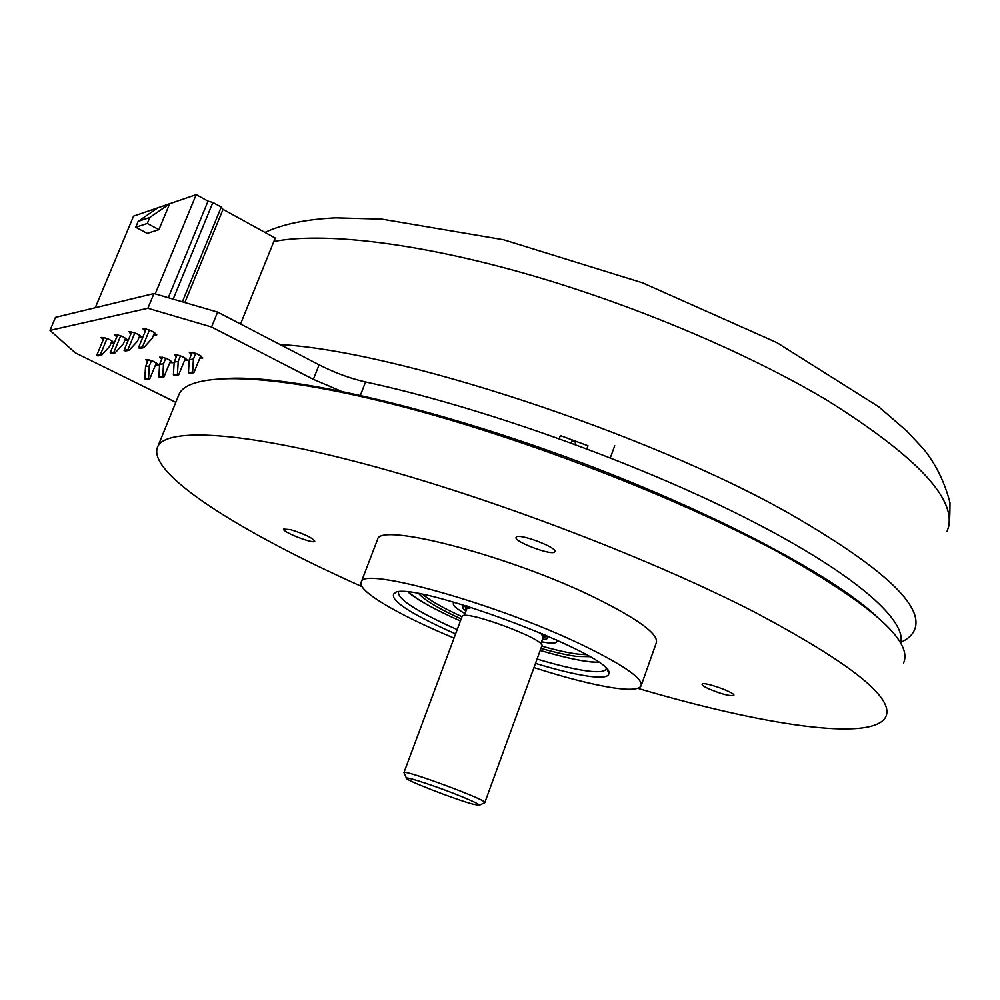 <?xml version="1.0" encoding="UTF-8"?>
<svg xmlns="http://www.w3.org/2000/svg" width="1000" height="1000" viewBox="0 0 1000 1000"><rect width="100%" height="100%" fill="white"/><g stroke="black" fill="none" stroke-linecap="round" stroke-linejoin="round"><path stroke-width="1.5" d="M50 330.387L55.487 317.362L153.963 293.525L217.613 312.1L211.55 327L147.875 308.263L50 330.387L75.225 352.775L175.8 402.325M340.95 391.1L313.363 379.35L319.1 364.812C334.762 372.775 350.25 378.5 365.562 381.975C477.837 406.012 632.487 460.95 742.6 516.35C853 571.875 907.65 620.188 900.6 643.462M211.55 327L313.363 379.35M116.775 336.95L114.6 334.7C119.95 334.938 124.375 336.838 127.875 340.4L124.812 340.337M130.762 334.175L129.025 331.625C135.238 332.6 139.588 334.613 142.075 337.663L138.975 337.638M191.363 354.513L189.3 352.3C194.762 352.438 199.275 354.338 202.812 358L199.85 358.038M145.25 331.287L143.062 328.963C148.625 329.125 153.2 331.087 156.775 334.837L153.65 334.837M176.262 356.95L174.713 354.513C180.85 355.5 185.113 357.463 187.488 360.387L184.562 360.4M161.688 359.312L159.613 357.175C164.875 357.388 169.237 359.225 172.7 362.713L169.788 362.688M147.587 361.587L145.525 359.5C150.688 359.738 154.975 361.55 158.387 364.95L155.512 364.9M103.263 339.637L101.088 337.438C106.35 337.7 110.7 339.562 114.15 343.038L111.125 342.962M153.963 293.525L147.875 308.263M217.613 312.1L319.1 364.812M586.875 448.837L588 445.75L560.363 435.588L559.225 438.675M571.163 443L571.95 440.9L571.175 443.013M571.95 440.9L575.775 442.312L575 444.412M184.85 302.55L223.025 209.375L275.238 238.05L240.538 324.012M168.3 297.712L208.038 201.137L196.2 194.638L169.675 203.738L158.912 229.662L147.225 233.363L135.725 227.25L138.188 221.363L157.863 207.787L133.562 216.112L95.262 307.738M155.225 293.9L196.2 194.638M223.025 209.375L221.238 207.062L182.387 301.825M221.238 207.062L212.9 202.475L173.175 299.137M158.912 229.662L147.3 223.45L149.787 217.475L169.675 203.738L157.863 207.787M212.9 202.475L208.038 201.137M149.787 217.475L138.188 221.363M147.3 223.45L135.725 227.25M117.688 334.762L110.175 352.875L111.412 353.488L115.15 352.812L123.375 343.8L125.712 338.175M162.55 357.2L159.613 364.363L158.863 376.863L160.075 377.463L163.975 376.912L170.65 360.588M120.712 335.75L113.9 352.2L115.15 352.812M165.775 358.237L163.512 363.75L162.763 376.312L163.975 376.912M110.175 352.875L113.9 352.2M158.863 376.863L162.763 376.312M159.613 364.363L163.512 363.75M131.7 331.912L124.062 350.363L125.325 350.988L129.188 350.288L137.537 341.125L139.9 335.387M177.162 354.775L174.175 362.088L173.412 374.8L174.638 375.412L178.675 374.837L185.438 358.237M134.838 332.925L127.925 349.663L129.188 350.288M180.5 355.838L178.212 361.45L177.45 374.225L178.675 374.837M124.062 350.363L127.925 349.663M173.412 374.8L177.45 374.225M174.175 362.088L178.212 361.45M148.425 359.55L145.538 366.562L144.8 378.85L146 379.438L149.775 378.913L156.35 362.863M104.138 337.525L96.75 355.3L97.975 355.9L101.575 355.25L109.7 346.388L112 340.85M151.537 360.55L149.312 365.975L148.575 378.325L149.775 378.913M107.062 338.475L100.35 354.65L101.575 355.25M145.538 366.562L149.312 365.975M144.8 378.85L148.575 378.325M96.75 355.3L100.35 354.65M146.213 328.963L138.463 347.762L139.738 348.4L143.737 347.675L152.2 338.363L154.613 332.512M192.288 352.262L189.237 359.725L188.463 372.663L189.713 373.288L193.9 372.7L200.763 355.8M138.463 347.762L142.45 347.038L143.737 347.675M149.475 330L142.45 347.038M195.75 353.35L193.425 359.075L192.65 372.075L193.9 372.7M188.463 372.663L192.65 372.075M189.237 359.725L193.425 359.075M422.837 594.513C430.238 600.7 443.288 608.1 462 616.688L462.075 616.487C463.488 608.725 547.725 640.05 541.775 646.125L484.837 802.562M404.175 773.1L403.963 772.6C403.787 769.013 489.275 800.8 484.8 802.663L484.562 802.775M466.25 610.163L465.312 607.812L469.675 606.812M542.35 633.6L544.938 637.438L542.788 638.387M540.25 632.712L543.337 636.85L540.8 643.838M466.812 608.638L471.85 607.5M473.612 804.338C455.875 799.812 403.638 779.475 406.475 778.175C406.3 776.375 439.787 787.537 462.188 796.812C473.725 801.587 479.412 804.4 479.263 805.238L473.612 804.338M900.875 642.275C907.675 639.225 912.188 635.163 914.425 630.087C924.887 606.362 882.975 567.388 788.688 513.15C646.325 432.562 395.213 350.675 280.1 344.55M178.062 396.763L179.312 393.7C190.225 372.238 265.925 372.3 390.25 403.488C514.237 434.55 672.788 495.25 775.7 550.725C870.775 603.8 913.388 641.237 903.538 663.037M637.712 688.312C761.263 724.812 873.05 742.5 885.8 716.75C894.65 698.1 850.875 663.2 754.5 612.075C650.263 558.45 490.65 497.6 366.675 464.475C242.362 431.238 167.675 427.7 158 446.087C144.262 472.425 241.475 532.888 362.013 586.638M707.825 688.413C720.9 693.988 729.562 696.312 733.812 695.387C736.012 692.712 702.65 680.975 702.087 684.212C701.862 685.05 703.775 686.45 707.825 688.413M554.812 551.688C557.95 547.525 517.425 532.463 516.163 537.312C513 541.487 553.35 556.512 554.8 551.7L554.862 551.538M290.712 529.675L283.688 529.062C281.438 531.675 313.925 544.388 314.762 541.237C312.587 537.9 304.562 534.038 290.712 529.675M377.238 540.3L377.587 539.375C379.325 521.6 514.05 556.962 598.75 599.525C639.938 620.288 659.1 634.775 656.237 643L641.312 685.225M533.962 667.588C566.013 677.875 592.463 684.625 613.312 687.862C629.525 690.25 638.775 689.613 641.05 685.962C643.525 678.85 623.95 665.2 582.35 645.013C496.812 603.625 362.175 566.312 361.3 581.925C356.2 590.35 398.05 614.85 454.038 638.088M455.6 633.888L444.1 628.763C406 610.988 389.363 599.175 394.2 593.325C406.6 577.788 614.45 655.088 608.888 673.175C609 677.125 602.1 678.125 588.2 676.188C574.412 674.163 556.838 669.887 535.5 663.375M606.213 668.725L606.038 669.212C604.412 671.862 597.875 672.412 586.425 670.85C573.488 669.013 557.038 665.075 537.075 659.05M457.2 629.587L447.5 625.225C414.038 609.612 397.713 598.587 398.5 592.125M418.938 593.787C424.575 600.212 438.65 608.612 461.163 618.962M540.95 648.388C555.363 652.5 567.3 655.175 576.775 656.413L589.525 656.675M454.75 602.35L453.4 603.288C452.612 605.312 456.475 608.737 464.975 613.575M541.538 641.8L547.825 642.825C553.138 643.438 556.175 643.1 556.938 641.787L556.625 639.9M541.788 646.112C556.2 650.212 568.138 652.862 577.612 654.087L586.075 654.688M875.812 615.638C829.837 573.3 706.862 508.575 566.087 456.987C425.312 405.363 291.038 375.675 229.363 378.3M360.387 395.25L365.562 381.975M273.837 241.5C322.025 232.138 413.275 242.087 521.613 272.538C629.875 303.038 747.038 352.375 827.588 400.588C919.513 458.288 959.35 501.838 947.075 531.213M408.713 592.337C418.1 600.275 435.337 609.825 460.412 620.975M598.513 662.387C586.613 662.337 567.175 658.35 540.212 650.438C566.575 658.225 585.938 662.163 598.288 662.225M465.887 611.138C461.613 607.762 461.825 606 466.512 605.837M545.388 634.913C548.862 638.088 547.875 639.562 542.425 639.362M406.475 778.175L403.95 772.6L462.075 616.487M545.025 637.2L545.65 635.475M610.312 457.85L614.725 445.725M465.312 607.812L466.037 605.85M466.9 608.425L464.225 615.6M479.263 805.238L484.787 802.675M264.962 232.413C282.712 224.112 306.275 219.262 335.637 217.85L381.9 219.125L503.55 239.75L642.688 282.887L776.838 342.6L878.75 406.788L906.688 430.913L923.512 448.95C935.812 464.075 944.638 482.013 950 502.788C949.938 517.675 949.362 525.913 948.275 527.5M179.312 393.7L158 446.087M377.587 539.375L361.3 581.925M395.688 592.688L394.2 593.325M607.4 670.1L608.888 673.175M408.438 592.312C416.7 599.587 434.012 609.15 460.4 621M466.087 605.712L465.262 606.35L467.075 606.013M544.875 634.688L545.725 635.55M453.85 602.1L453.4 603.288M557.487 640.3L557.05 641.5"/></g></svg>

